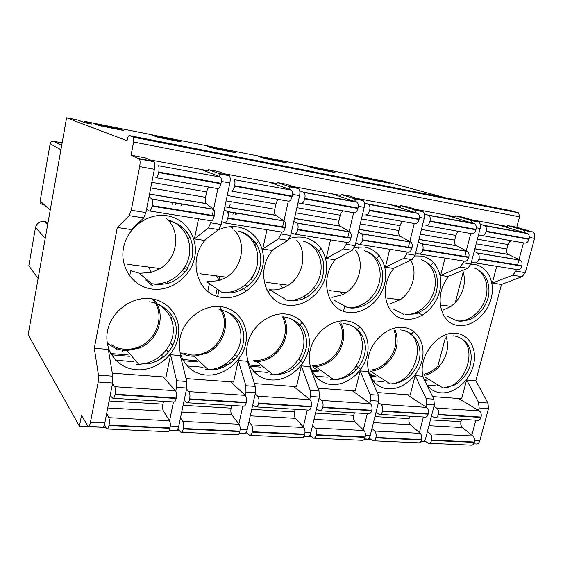 <?xml version="1.0" encoding="UTF-8"?>
<svg xmlns="http://www.w3.org/2000/svg" width="563" height="563" viewBox="0 0 563 563"><rect width="100%" height="100%" fill="white"/><g stroke="black" fill="none" stroke-linecap="round" stroke-linejoin="round"><path stroke-width="0.84" d="M246.756 290.93L241.64 287.594M245.13 285.068L247.41 286.525M290.086 300.339L290.473 300.579M355.682 307.088L355.513 307.806M278.643 160.603L286.623 162.911L266.503 158.914L258.811 156.655L278.643 160.603L278.488 161.292M308.742 224.982L309.319 225.221M353.008 307.539L352.91 307.947M240.647 356.259L234.187 355.696M318.644 370.82L311.628 370.236M320.347 372.052L312.155 371.376M309.819 435.241L313.31 438.148C314.604 438.415 315.569 437.395 316.209 435.1L316.3 434.692C316.828 431.877 316.476 429.668 315.259 428.056L312.634 425.234M314.063 438.183L362.03 440.315C363.409 440.576 364.423 439.59 365.077 437.36L365.176 436.965C365.697 434.235 365.296 432.081 363.98 430.505L354.866 421.617C353.599 420.104 353.226 418.02 353.733 415.36L354.352 412.841M316.512 408.858L319.65 410.751C321.023 411.089 322.057 410.04 322.747 407.598L322.845 407.19C323.394 404.135 322.965 401.883 321.564 400.434L318.982 398.414M320.537 410.8L368.434 413.685C369.898 414.03 370.982 413.017 371.693 410.645L371.791 410.244C372.333 407.274 371.854 405.086 370.341 403.671L352.276 390.736M327.392 377.161L315.273 376.197M338.363 378.864L338.764 379.152M369.856 403.319L370.538 400.567L370.187 394.621L360.123 370.89L355.239 390.954L317.996 388.224M348.743 324.717C374.275 332.649 360.883 379.568 333.486 379.504L330.558 379.462M340.988 323.444C347.568 335.266 341.847 353.782 329.256 361.868C324.893 364.754 320.312 366.316 315.519 366.555L312.901 366.513M339.806 323.493C346.224 334.992 340.657 353.029 328.398 360.897C323.289 364.247 317.982 365.753 312.472 365.401M331.987 297.341L342.536 294.759L346.062 292.725C360.088 283.632 364.768 261.774 355.288 249.93M346.062 292.725L329.081 290.522M355.732 243.117L358.603 244.3C360.32 244.666 361.629 243.322 362.544 240.26L362.649 239.824C363.184 237.1 362.846 235.123 361.643 233.891L358.371 231.977M359.328 244.419L407.774 252.14C409.597 252.52 410.976 251.232 411.905 248.262L412.01 247.847C412.545 245.201 412.158 243.272 410.863 242.055L399.983 236.143C398.738 234.975 398.379 233.103 398.893 230.527L400.075 225.686C400.884 222.962 402.137 221.625 403.826 221.66L415.093 223.638C416.859 223.694 418.168 222.315 419.027 219.507L419.132 219.077C419.66 216.544 419.315 214.679 418.112 213.468L390.455 204.686M403.826 221.66L365.844 214.904C367.512 214.925 368.765 213.49 369.602 210.583L369.708 210.147C370.229 207.536 369.933 205.622 368.814 204.397L364.289 202.757M416.057 212.659L414.734 210.105L413.918 209.682L400.384 205.516L400.145 206.487L357.505 198.549M525.202 232.73L523.66 230.351L522.745 229.901L507.509 225.524L516.771 227.255L519.543 216.839L518.622 212.849L510.578 210.597L129.356 135.584C128.547 135.592 127.85 136.943 127.259 139.638L127.048 140.764L66.582 117.787L28.15 334.76L79.439 426.254L81.508 415.403L88.06 426.395C88.989 426.705 89.791 425.318 90.46 422.222L104.817 422.904C104.148 425.973 103.325 427.352 102.346 427.035L88.602 426.416M131.073 155.212L145.338 157.879L154.1 161.757C154.895 163.249 154.987 165.754 154.382 169.266L145.916 212.582L143.72 217.923L129.124 215.657L131.263 210.259L139.673 166.592C140.278 163.052 140.208 160.532 139.448 159.04L131.073 155.212L133.586 142.017L133.48 137.231L129.356 135.584M314.147 288.094L313.697 288.038M269.276 289.635L268.523 293.006M266.869 290.086L267.066 289.171M305.083 295.842L304.527 298.277M403.382 378.906L405.775 379.103M424.741 380.672L427.979 380.94M426.008 379.751L424.213 379.596M425.966 406.972L426.627 404.389L426.177 398.625L415.128 375.577L422.539 376.204L433.855 399.181L434.34 404.91L425.712 438.134C424.826 440.836 423.545 441.969 421.884 441.533L421.8 441.505M313.246 367.301L318.053 370.771M419.351 432.574L423.376 417M377.245 392.559L410.195 394.973L415.128 375.577M374.036 375.422L369.694 375.064M347.976 374.332L350.77 374.564M370.173 376.168L375.88 376.64M292.429 366.541L294.301 367.963M360.123 370.89L368.04 371.566L378.399 395.205L378.786 401.13L370.243 435.502C369.37 438.295 368.153 439.478 366.597 439.027L366.513 438.999M363.304 429.85L367.315 413.622M432.595 396.605L461.646 398.731L466.614 379.962L475.841 380.743L501.513 284.449L492.273 283.076L496.707 266.32M445.305 197.754L382.826 180.878L374.775 179.625M358.835 246.756L358.476 248.276M344.753 306.075L343.536 311.212M341.227 320.917L340.742 322.986M354.352 368.554L356.33 369.863M471.815 435.15L475.841 420.16M478.466 410.399L479.12 407.964L478.571 402.383L466.614 379.962M422.574 315.069L416.873 312.155M492.273 283.076L512.689 275.223L515.891 271.134L516.341 269.445M517.545 264.983L518.924 259.853M519.016 259.515L523.484 242.871M507.509 225.524L507.27 226.432L472.315 219.922M374.859 179.287L389.3 183.207L385.423 182.496L369.912 178.302L84.52 121.362L91.882 124.05L89.228 123.67L84.886 122.664L77.722 120.01L66.582 117.787M478.571 402.383L487.938 403.052L475.841 380.743M487.938 403.052L488.501 408.604L479.817 440.695C479.014 443.165 477.684 444.249 475.841 443.954L473.617 443.848M516.771 227.255L533.055 232.09C534.681 233.469 535.188 235.552 534.576 238.339L525.3 272.626L522.077 276.686L501.513 284.449M472.505 223.039L471.076 220.562L470.196 220.133L455.77 215.861L463.222 217.255L478.782 221.991C480.323 223.194 480.788 225.348 480.169 228.458L470.935 264.019L467.811 268.255L448.057 276.517L440.618 275.42L445.03 258.079M467.811 268.255L460.098 267.059L440.618 275.42M460.098 267.059L463.187 262.794L463.638 261.042M464.834 256.425L466.206 251.105M466.284 250.788L470.745 233.518M455.77 215.861L455.53 216.797L416.909 209.612M400.384 205.516L408.358 207.001L423.003 211.639C424.439 212.856 424.854 215.073 424.235 218.296L415.065 255.18L412.06 259.599L393.312 268.403L385.359 267.228L389.737 249.261M412.06 259.599L403.798 258.311L385.359 267.228M403.798 258.311L406.76 253.864L407.211 252.048M408.393 247.256L409.751 241.738M409.822 241.464L414.262 223.497M404.874 330.953C428.605 338.335 415.698 383.466 390.075 383.917L386.964 383.903M457.445 336.787C479.507 343.648 467.177 386.985 443.194 388.027L439.802 388.062M84.323 122.453L84.52 121.362M362.797 178.056L353.768 175.572L371.573 179.118L380.827 181.638L362.797 178.056M371.418 179.766L371.573 179.118M315.977 168.745L307.574 166.367L326.35 170.103L335.013 172.531L315.977 168.745M326.195 170.779L326.35 170.103M397.415 382.903L397.816 382.791M427.035 385.127L436.142 385.852M437.873 385.993L436.797 384.191M371.861 375.247L369.096 373.424M372.502 375.296L368.948 372.959M424.439 440.66L428.309 443.257C429.794 443.51 430.871 442.567 431.54 440.428L431.638 440.048C432.152 437.423 431.694 435.354 430.245 433.834L427.458 431.42M431.448 416.043L434.777 417.69C436.36 418.027 437.507 417.056 438.232 414.783L438.331 414.403C438.873 411.553 438.317 409.435 436.663 408.062L433.967 406.338M369.068 438.049L372.769 440.787C374.163 441.047 375.19 440.069 375.845 437.852L375.943 437.458C376.464 434.749 376.049 432.609 374.712 431.04L371.995 428.45M375.936 412.58L379.18 414.333C380.665 414.678 381.763 413.664 382.474 411.314L382.573 410.92C383.114 407.971 382.622 405.789 381.081 404.382L378.435 402.524M373.002 380.806L383.523 381.651M407.204 394.754L426.62 407.401C428.253 408.78 428.795 410.906 428.26 413.77L428.154 414.157C427.437 416.444 426.297 417.422 424.734 417.084L380.138 414.396M409.709 416.177L409.09 418.619C408.583 421.187 409.012 423.207 410.385 424.678L420.209 433.327C421.638 434.861 422.095 436.944 421.574 439.583L421.476 439.963C420.807 442.117 419.745 443.067 418.274 442.807L373.579 440.822M410.758 260.212C417.915 271.929 412.77 291.381 400.187 299.762L389.448 304.069M375.57 258.987L379.293 255.651M462.709 270.388L463.419 272.436C466.009 283.386 463.307 293.464 455.298 302.662L451.005 306.371L443.123 310.093M429.907 265.63L433.707 262.625M395.142 329.995C399.681 342.804 396.451 354.458 385.465 364.965C380.848 368.737 375.887 370.813 370.581 371.207L390.075 383.917C395.458 383.875 400.793 382.207 406.064 378.913C409.963 376.028 412.749 373.459 416.859 366.274C425.269 349.454 415.593 331.494 401.32 330.066M360.756 369.286L356.266 366.112M356.914 330.249L359.912 326.906M446.072 336.407C449.394 346.963 447.022 357.076 438.957 366.731C434.678 371.32 429.836 374.163 424.439 375.275M410.899 334.605L413.918 331.558M471.534 261.704L474.489 262.773C476.453 263.174 477.91 261.957 478.86 259.121L478.965 258.713C479.493 256.186 479.057 254.321 477.649 253.132L474.215 251.394M478.501 234.898L481.9 235.496C483.786 235.58 485.172 234.278 486.045 231.59L486.15 231.182C486.671 228.761 486.277 226.952 484.975 225.77L480.162 224.173M496.798 224.482L527.827 233.652C529.192 234.82 529.614 236.587 529.093 238.937L528.988 239.338C528.101 241.949 526.679 243.195 524.716 243.089L512.133 240.88C510.254 240.788 508.896 242.006 508.058 244.539L506.862 249.05C506.348 251.457 506.799 253.223 508.213 254.356L520.465 260.233C521.936 261.408 522.408 263.231 521.88 265.687L521.774 266.081C520.817 268.832 519.311 270.008 517.277 269.6L475.313 262.907M436.663 408.062L479.282 410.891L458.704 398.52M479.282 410.891C481.006 412.236 481.604 414.298 481.069 417.07L480.971 417.443C480.239 419.653 479.05 420.589 477.403 420.258L435.79 417.746M461.597 419.301L460.97 421.666C460.464 424.157 460.942 426.114 462.399 427.549L472.843 435.973C474.356 437.458 474.855 439.478 474.342 442.032L474.243 442.398C473.567 444.488 472.456 445.403 470.907 445.143L429.168 443.292M415.67 252.745L418.59 253.864C420.434 254.251 421.828 252.97 422.764 250.028L422.869 249.599C423.397 246.981 423.01 245.06 421.694 243.856L418.33 242.034M445.375 214.911L474.862 223.905C476.157 225.094 476.537 226.91 476.016 229.352L475.911 229.767C475.038 232.47 473.666 233.786 471.794 233.701L425.931 225.566C427.718 225.622 429.041 224.25 429.9 221.463L430.005 221.041C430.526 218.528 430.181 216.671 428.957 215.46L424.277 213.849M459.809 231.597C458.015 231.527 456.706 232.808 455.882 235.425L454.686 240.098C454.172 242.59 454.587 244.405 455.917 245.552L467.55 251.457C468.937 252.653 469.366 254.525 468.838 257.073L468.733 257.481C467.783 260.338 466.34 261.563 464.398 261.169L419.365 253.99M387.168 298.073L400.187 299.762M441.483 305.132L451.005 306.371M455.298 302.662L463.258 271.901M394.009 330.178C398.322 342.614 395.163 353.909 384.522 364.057C380.074 367.688 375.296 369.708 370.187 370.123M356.822 330.15L359.827 326.836M445.354 337.906L437.923 365.929C433.855 370.285 429.252 373.03 424.122 374.17M410.758 334.478L413.791 331.466M352.656 373.213L351.594 373.558M140.56 347.498L137.815 347.251M109.736 344.795L108.694 344.704M170.54 342.768L172.672 344.866L171.462 344.753M146.127 279.044L145.901 280.163L152.707 285.927M47.89 223.321L45.329 221.569L47.771 223.997M166.979 201.463L167.408 201.688M179.611 225.411L181.448 226.481M228.599 361.685L230.647 363.501M166.374 349.883L168.513 352.093M231.942 358.441L234.018 360.229M45.131 221.541L44.195 221.407C39.6 221.252 36.694 223.349 35.469 227.705L28.812 265.778L38.122 278.446M40.17 200.857L40.142 201.019C40.008 202.835 40.832 203.989 42.619 204.46M62.141 142.868L53.738 141.306C51.852 141.144 50.656 141.967 50.149 143.783L40.142 201.019L50.22 210.161M143.72 217.923L131.482 229.577L117.308 227.48L94.302 348.258L108.314 349.454L112.832 376.183L112.614 382.995L104.817 422.904M309.756 399.449L310.459 396.472L310.227 390.321L301.311 365.887L309.784 366.604L319.031 390.954L319.298 397.077L310.875 432.68C310.023 435.579 308.883 436.804 307.447 436.353L307.37 436.325M303.295 426.972L307.278 410.005M301.311 365.887L296.504 386.654L254.434 383.579M259.494 365.901L249.423 365.063M219.556 368.089L225.953 364.261L228.803 364.5M250.014 366.253L261.028 367.16M245.229 395.332L245.954 392.08L245.855 385.711L238.29 360.517L247.375 361.291L255.321 386.394L255.454 392.728L247.185 429.66C246.369 432.665 245.306 433.939 244.018 433.482L243.948 433.454M161.574 355.119L163.446 357.09M238.874 423.946L242.836 406.12M238.29 360.517L233.575 382.052L186.057 378.575M162.475 357.836L161.694 357.765L156.922 361.165M196.191 360.637L182.637 359.511M183.299 360.742L197.522 361.918M175.747 391.018L176.508 387.351L176.578 380.75L170.589 354.753L180.357 355.584L186.775 381.482L186.754 388.048L178.689 426.409C177.908 429.534 176.951 430.864 175.825 430.392L175.769 430.364M169.547 420.807L173.474 401.933M170.589 354.753L165.994 377.111L112.326 373.185M128.28 354.993L110.742 353.529M111.481 354.817L129.377 356.295M123.473 350.327L124.909 350.995M167.83 281.599L167.443 283.52M175.614 204.918L176.008 202.961M229.24 207.536L229.584 205.896M218.937 290.304L217.642 296.412M355.457 201.526L354.261 198.88L353.508 198.458L341.037 194.432L349.595 196.03L363.142 200.527C364.465 201.758 364.817 204.038 364.191 207.381L355.126 245.693L352.269 250.31L334.732 259.719L326.202 258.452L330.523 239.824M290.212 189.548L289.171 186.796L288.495 186.381L277.292 182.525L286.49 184.242L298.742 188.577C299.924 189.815 300.206 192.173 299.579 195.642L290.663 235.489L287.982 240.324L271.88 250.394L262.717 249.036L266.961 229.69M219.774 176.634L218.923 173.763L218.345 173.348L208.648 169.702L218.564 171.553L229.268 175.677C230.281 176.93 230.478 179.358 229.852 182.975L221.132 224.482L218.662 229.563L204.278 240.373L194.411 238.909L198.549 218.789M94.302 348.258L98.448 375.155L98.201 382.017L90.46 422.222M426.198 441.906L420.73 441.659M370.792 439.407L364.36 439.119M311.508 436.733L303.971 436.388M247.91 433.862L239.127 433.461M179.52 430.772L169.322 430.308M105.76 427.444L79.439 426.254M170.983 343.198L171.75 343.275M246.27 432.18L249.522 435.319C250.683 435.586 251.577 434.523 252.196 432.138L252.287 431.715C252.815 428.802 252.541 426.515 251.464 424.854L248.966 421.722M252.745 404.825L255.757 406.894C256.988 407.239 257.945 406.141 258.614 403.608L258.713 403.185C259.261 400.019 258.917 397.689 257.671 396.197L255.18 393.959M226.53 365.866L225.953 364.261M253.449 371.256L267.369 372.368M278.221 374.099L278.755 374.522M293.583 386.443L310.037 399.674C311.416 401.123 311.832 403.389 311.283 406.465L311.184 406.88C310.494 409.336 309.474 410.392 308.13 410.054L256.552 406.943M295.146 409.273L294.54 411.884C294.027 414.635 294.343 416.789 295.491 418.344L303.753 427.486C304.949 429.105 305.287 431.328 304.759 434.157L304.66 434.566C304.027 436.881 303.077 437.901 301.81 437.641L250.197 435.347M177.936 428.823L180.892 432.271C181.905 432.539 182.715 431.434 183.313 428.957L183.404 428.52C183.925 425.487 183.735 423.123 182.827 421.405L180.491 417.852M184.15 400.427L186.986 402.749C188.063 403.094 188.922 401.947 189.569 399.315L189.661 398.871C190.217 395.585 189.963 393.171 188.901 391.644L186.536 389.089M187.092 365.95L203.046 367.224M216.276 368.441L217.079 369.18M230.71 381.841L245.285 395.381C246.495 396.873 246.826 399.216 246.277 402.411L246.179 402.841C245.51 405.388 244.574 406.493 243.371 406.148L187.69 402.791M231.689 405.444L231.097 408.154C230.584 411.004 230.83 413.228 231.829 414.832L239.099 424.235C240.148 425.91 240.408 428.211 239.88 431.145L239.789 431.568C239.169 433.967 238.29 435.037 237.157 434.77L181.49 432.3M104.254 425.03L106.864 428.985C107.702 429.252 108.406 428.098 108.969 425.522L109.06 425.065C109.581 421.912 109.489 419.456 108.786 417.69L106.66 413.474M110.158 395.571L112.776 398.273C113.663 398.618 114.416 397.422 115.028 394.677L115.112 394.22C115.668 390.792 115.528 388.294 114.69 386.725L112.48 383.685M115.682 360.243L133.938 361.699M163.2 376.907L175.55 390.757C176.571 392.291 176.81 394.719 176.254 398.034L176.163 398.484C175.522 401.137 174.678 402.292 173.636 401.947L113.36 398.308M163.502 401.335L162.925 404.143C162.411 407.105 162.573 409.407 163.404 411.053L169.505 420.744C170.378 422.468 170.554 424.854 170.026 427.901L169.935 428.337C169.343 430.836 168.555 431.948 167.57 431.68L107.357 429.006M147.633 280.789L148.273 280.853M232.941 214.362L233.342 212.469M209.422 283.618L207.796 291.324M215.685 295.758L217.114 289.023M218.873 280.733L219.809 276.313M177.493 224.496L177.605 223.926M181.258 205.847L181.652 203.897M172.489 202.377L172.102 204.334M161.004 306.188L161.109 305.639M182.116 270.894L185.699 271.359M175.825 204.953L176.219 202.997M250.296 279.776L253.695 280.219M228.205 213.581L228.606 211.688M229.479 207.578L230.084 204.679M150.455 160.005L208.423 170.8L208.648 169.702M224.813 173.847L277.066 183.58L277.292 182.525M293.64 186.663L340.805 195.445L341.037 194.432M99.7 125.746L94.774 123.973L118.357 128.674L123.712 130.525L99.7 125.746M118.209 129.427L118.357 128.674M158.639 137.471L152.679 135.507L174.889 139.934L181.237 141.96L158.639 137.471M174.748 140.666L174.889 139.934M214.144 148.505L207.261 146.38L228.233 150.56L235.454 152.735L214.144 148.505M228.085 151.271L228.233 150.56M129.124 215.657L117.308 227.48M352.269 250.31L343.395 248.93L326.202 258.452M343.395 248.93L346.203 244.279L346.646 242.393M347.821 237.417L349.166 231.689M349.215 231.47L353.613 212.737M287.982 240.324L278.418 238.839L262.717 249.036M278.418 238.839L281.05 233.969L281.486 232.005M282.633 226.826L283.956 220.872M283.984 220.745L288.333 201.153M218.662 229.563L208.338 227.959L194.411 238.909M208.338 227.959L210.752 222.842L211.167 220.844M212.293 215.404L217.867 188.647M224.236 310.889C237.058 315.421 243.765 330.15 239.817 344.197C235.981 358.258 222.195 369.483 208.233 369.701L205.53 369.617M154.931 303.197C168.801 308.031 176.233 323.444 172.215 338.025C168.302 352.628 153.65 364.17 138.639 364.24L135.993 364.141M150.335 283.921L151.581 284.125M184.931 266.813L187 267.087M232.603 228.191L232.941 226.593M235.454 214.777L235.855 212.891M179.477 226.066L179.653 225.193M302.803 363.008L298.636 359.166M299.22 325.977L302.176 322.233M317.441 252.231L321.093 248.48M315.625 290.015L314.52 288.622M283.379 316.849C291.191 329.735 284.315 350.256 269.776 357.934C265.609 360.229 261.295 361.439 256.834 361.58L254.131 361.495M237.445 321.937L238.452 320.277M255.138 245.51L258.727 241.161M296.771 240.246C307.736 252.407 303.366 275.687 288.291 285.216L282.872 288.038C278.692 289.671 274.484 290.248 270.24 289.769M220.422 307.827C231.442 321.403 223.905 345.731 206.522 353.339L194.136 356.245L191.526 356.154C187.352 355.781 183.538 354.507 180.09 352.332M171.18 318.531L172.362 316.033M234.349 230.211C246.657 242.794 242.569 267.27 226.495 277.179L219.345 280.585L206.776 281.76L221.653 292.211M230.316 226.699L231.689 227.726M188.197 239.162L189.717 236.594M153.27 299.087C167.169 313.267 159.012 340.812 138.998 348.173L126.985 350.538L124.43 350.425C117.632 349.785 111.875 347.146 107.153 342.515M166.226 218.402C181.202 231.055 177.957 257.967 160.237 268.565L151.44 272.429L139.582 273.287L131.059 270.845M183.714 268.734L187.219 269.191M251.823 277.693L252.583 277.791M291.268 232.758L294.076 234.018C295.631 234.363 296.849 232.941 297.728 229.753L297.834 229.296C298.369 226.46 298.094 224.426 297.018 223.18L293.872 221.132M297.961 202.863L301.184 203.426C302.697 203.419 303.858 201.899 304.682 198.873L304.78 198.415C305.301 195.706 305.069 193.728 304.069 192.49L299.741 190.815M331.663 193.742L357.153 202.258C358.251 203.482 358.54 205.404 358.019 208.036L357.913 208.479C357.069 211.406 355.83 212.856 354.197 212.835L343.782 211.012C342.22 210.998 341.044 212.413 340.249 215.242L339.081 220.267C338.567 222.941 338.877 224.862 340.01 226.044L349.996 231.963C351.185 233.195 351.509 235.186 350.974 237.931L350.869 238.367C349.961 241.45 348.666 242.815 346.984 242.449L294.731 234.117M221.745 221.548L224.461 222.92C225.819 223.237 226.924 221.731 227.776 218.409L227.874 217.93C228.409 214.982 228.212 212.877 227.29 211.618L224.299 209.394M279.227 199.555L231.386 191.047C232.723 190.991 233.786 189.386 234.574 186.226L234.672 185.748C235.193 182.926 235.024 180.885 234.173 179.632L291.493 190.174C292.464 191.42 292.697 193.405 292.169 196.135L292.07 196.607C291.254 199.654 290.107 201.188 288.622 201.202L279.227 199.555C277.812 199.584 276.722 201.068 275.954 204.01L274.807 209.239C274.294 212.012 274.533 214.003 275.539 215.2L284.47 221.097C285.525 222.35 285.779 224.398 285.251 227.255L285.145 227.712C284.266 230.921 283.069 232.357 281.549 232.019L225.031 223.011M268.593 181.997L290.923 189.794M146.542 209.366L149.139 210.914C150.272 211.195 151.236 209.605 152.045 206.128L152.144 205.629C152.664 202.553 152.559 200.379 151.827 199.105L149.04 196.593M209.633 187.212L155.831 177.641C156.957 177.535 157.893 175.832 158.639 172.531L158.738 172.032C159.252 169.083 159.167 166.979 158.484 165.712L220.569 177.134C221.4 178.387 221.548 180.441 221.034 183.285L220.928 183.77C220.147 186.958 219.113 188.577 217.811 188.633L209.633 187.212C208.394 187.282 207.409 188.851 206.67 191.92L205.551 197.353C205.038 200.245 205.206 202.293 206.051 203.503L213.729 209.366C214.623 210.632 214.799 212.751 214.271 215.728L214.172 216.199C213.328 219.556 212.244 221.076 210.928 220.759L149.617 210.984M200.745 169.372L220.084 176.754M299.178 325.921L302.148 322.191M282.112 316.702C289.896 329.221 283.245 349.391 268.994 356.9C264.054 359.602 258.98 360.756 253.765 360.355M266.82 282.422L288.291 285.216M219.957 308.805C229.859 322.17 222.336 345.006 205.819 352.255C201.061 354.465 196.191 355.373 191.223 354.979L183.665 353.135M199.921 273.724L226.495 277.179M151.869 298.84C165.902 312.493 158.112 339.813 138.378 347.033C133.741 348.877 129.018 349.609 124.205 349.222C119.483 348.8 115.197 347.315 111.354 344.774M127.836 264.35L160.237 268.565M297.651 324.049L298.489 324.591M296.722 299.481L297.975 300.227M252.773 241.365L256.728 243.399M236.495 212.997L236.094 214.883M365.077 437.36L316.209 435.1M365.176 436.965L316.3 434.692M363.98 430.505L315.259 428.056M354.866 421.617L314.027 419.365M353.733 415.36L315.505 413.108M371.693 410.645L322.747 407.598M371.791 410.244L322.845 407.19M370.341 403.671L321.564 400.434M348.75 307.63C361.545 308.608 375.099 297.672 378.976 283.449C382.988 269.255 376.485 254.356 364.268 250.711C376.499 253.66 386.429 268.579 381.44 284.962C376.753 301.395 359.877 310.403 347.723 307.546L348.75 307.63M354.599 247.347L364.36 247.023C379.701 249.374 388.913 266.693 384.599 283.815C380.511 300.966 363.98 314.309 348.757 312.423C327.103 311.043 318.616 278.319 335.872 259.1M411.905 248.262L362.544 240.26M412.01 247.847L362.649 239.824M410.589 241.879L361.376 233.715M400.244 236.305L358.99 229.366M398.893 230.527L360.285 223.898M400.075 225.686L361.46 218.937M415.093 223.638L365.844 214.904M419.027 219.507L369.602 210.583M419.132 219.077L369.708 210.147M417.422 213.081L368.167 204.017M518.002 212.547L133.171 136.95M519.543 216.839L133.586 142.017M370.187 394.621L378.399 395.205M426.177 398.625L433.855 399.181M522.077 276.686L512.689 275.223M421.187 259.656C432.426 263.315 438.063 277.65 433.989 291.268C430.033 304.914 417.19 315.393 405.29 314.499L415.184 313.929C416.873 313.795 420.723 311.698 426.74 307.623C431.42 302.605 434.65 297.405 436.431 292.028C440.47 270.275 430.709 263.843 421.187 259.656M414.847 255.926L421.286 256.038C435.621 258.227 443.954 274.885 439.612 291.423C435.48 307.989 419.745 320.924 405.515 319.158C385.317 317.905 377.921 286.567 394.276 267.953M474.51 268.065C484.813 271.795 489.62 285.61 485.489 298.657C481.464 311.733 469.296 321.747 458.212 320.931L457.318 320.861C460.421 321.564 464.7 321.058 470.154 319.355C478.937 315.28 484.933 308.052 488.149 297.651C490.676 287.855 486.868 277.503 483.779 274.498C481.14 271.577 478.05 269.431 474.51 268.065M470.879 264.216L474.518 264.462C487.938 266.51 495.489 282.556 491.133 298.545C486.967 314.569 471.956 327.124 458.627 325.463C439.724 324.316 433.313 294.217 448.894 276.173M403.46 327.399C417.746 328.947 426.156 344.662 421.926 360.77C417.901 376.893 402.299 389.969 388.111 388.815C373.874 387.907 364.514 372.481 368.702 355.739C372.671 338.968 389.23 325.604 403.46 327.399M423.629 378.42C416.31 358.849 437.409 330.136 456.551 333.43C469.943 334.879 477.579 350.038 473.335 365.626C469.275 381.235 454.383 393.917 441.082 392.833C435.093 392.305 430.308 389.596 426.726 384.698M413.918 209.682L422.166 211.209M470.196 220.133L477.896 221.569M532.126 231.639L522.745 229.901M426.627 404.389L434.34 404.91M421.8 437.944L425.712 438.134M370.538 400.567L378.786 401.13M365.415 435.269L370.243 435.502M479.817 440.695L474.56 440.449M488.501 408.604L479.12 407.964M525.3 272.626L515.891 271.134M534.576 238.339L529.326 237.389M476.256 227.748L480.169 228.458M463.187 262.794L470.935 264.019M419.379 217.409L424.235 218.296M406.76 253.864L415.065 255.18M474.243 442.398L431.54 440.428M474.342 442.032L431.638 440.048M472.843 435.973L430.245 433.834M462.399 427.549L428.943 425.698M460.97 421.666L430.456 419.871M480.971 417.443L438.232 414.783M481.069 417.07L438.331 414.403M421.476 439.963L375.845 437.852M421.574 439.583L375.943 437.458M420.209 433.327L374.712 431.04M410.385 424.678L373.438 422.637M409.09 418.619L374.937 416.606M428.154 414.157L382.474 411.314M428.26 413.77L382.573 410.92M426.62 407.401L381.081 404.382M521.774 266.081L478.86 259.121M521.88 265.687L478.965 258.713M520.156 260.057L477.347 252.949M508.509 254.518L474.869 248.86M506.862 249.05L476.192 243.786M508.058 244.539L477.389 239.176M512.133 240.88L478.494 234.912M524.716 243.089L481.9 235.496M528.988 239.338L486.045 231.59M529.093 238.937L486.15 231.182M527.045 233.265L484.229 225.383M468.733 257.481L422.764 250.028M468.838 257.073L422.869 249.599M467.255 251.281L421.413 243.673M456.199 245.721L418.971 239.458M454.686 240.098L420.28 234.194M455.882 235.425L421.469 229.415M471.794 233.701L425.931 225.566M475.911 229.767L429.9 221.463M476.016 229.352L430.005 221.041M474.123 223.525L428.253 215.08M45.23 238.311L35.511 227.508M130.722 270.683L129.68 276.018M47.637 224.736L44.118 221.393M184.15 231.196L187.887 233.413M60.924 149.73L50.149 143.783M53.738 141.306L61.67 145.5M116.435 349.229L116.555 348.624M231.562 358.849L233.617 360.623M235.151 359.025L233.786 357.857M122.333 351.354L122.495 350.531M331.565 384.529C316.35 383.551 306.04 367.548 310.171 350.2C314.077 332.832 331.508 319.038 346.724 320.952C362.009 322.613 371.277 338.926 367.083 355.584C363.107 372.263 346.724 385.754 331.565 384.529M271.964 379.99L271.056 379.934C254.933 378.892 243.575 362.6 247.347 344.774C250.88 326.927 268.769 312.465 285.061 313.964L285.976 314.055C302.19 315.822 312.423 332.459 308.552 349.56C304.9 366.682 288.136 380.771 271.964 379.99M289.537 238.536C294.196 237.044 298.798 236.657 303.337 237.361C319.805 239.887 329.988 257.917 325.724 275.666C321.691 293.457 304.301 307.222 287.974 305.202C264.638 303.696 254.955 269.311 273.329 249.493M219.781 306.546L220.759 306.645C238.191 308.552 249.486 325.864 245.7 343.599C242.153 361.362 224.489 375.922 207.142 375.071L206.164 375.014C188.858 373.888 176.31 356.935 179.97 338.419C183.376 319.89 202.279 304.921 219.781 306.546M217.881 230.154C224.426 227.023 231.055 225.96 237.762 226.973C255.482 229.704 266.763 248.508 262.562 266.932C258.607 285.392 240.267 299.622 222.723 297.454C197.303 295.807 186.388 259.114 206.417 238.761M149.519 298.566L150.574 298.671C169.357 300.733 181.863 318.785 178.175 337.195C174.748 355.64 156.113 370.714 137.442 369.785L136.394 369.722C117.758 368.505 103.873 350.84 107.392 331.579C110.651 312.303 130.658 296.8 149.519 298.566M167.112 215.791C186.226 218.733 198.746 238.388 194.629 257.537C190.78 276.729 171.391 291.444 152.482 289.115C133.515 287.081 119.553 267.763 123.529 247.699C127.224 227.6 148.062 212.547 167.112 215.791M98.448 375.155L112.832 376.183M98.201 382.017L112.614 382.995M310.227 390.321L319.031 390.954M310.459 396.472L319.298 397.077M305.005 432.405L310.875 432.68M245.855 385.711L255.321 386.394M245.954 392.08L255.454 392.728M240.134 429.323L247.185 429.66M176.578 380.75L186.775 381.482M176.508 387.351L186.754 388.048M170.286 426.008L178.689 426.409M288.678 318.046C300.558 322.289 306.617 336.378 302.774 349.912C299.016 363.466 286.039 374.395 273.02 374.775L270.226 374.712M287.074 300.163L287.109 300.185C291.507 300.909 296.131 300.698 300.987 299.544C306.314 298.622 317.975 290.614 322.191 278.488C323.824 272.443 324.119 266.503 323.085 260.655C321.009 255.004 318.813 251.035 316.49 248.733C312.5 245.088 308.116 242.562 303.337 241.154C316.61 244.835 324.028 260.338 320.087 275.124C316.293 289.945 301.979 301.353 288.214 300.276L287.074 300.163M240.19 231.611C253.723 236.488 260.88 252.604 256.587 267.467C252.428 282.366 237.649 293.52 223.244 292.38L222.019 292.26C235.038 295.878 255.13 286.454 259.705 267.925C264.863 249.479 251.337 233.335 237.938 230.9M170.35 220.738C184.953 225.953 192.905 242.766 188.598 258.185C184.425 273.632 168.816 285.131 153.326 283.886L152.031 283.773C157.098 284.73 162.608 284.547 168.562 283.217C174.882 281.05 180.8 276.82 186.311 270.522L191.927 258.241C193.799 248.994 192.384 240.612 187.683 233.103C185.283 229.859 182.152 226.931 178.274 224.32L167.528 219.88M304.66 434.566L252.196 432.138M304.759 434.157L252.287 431.715M303.753 427.486L251.464 424.854M295.491 418.344L250.282 415.846M294.54 411.884L251.731 409.364M311.184 406.88L258.614 403.608M311.283 406.465L258.713 403.185M310.037 399.674L257.671 396.197M239.789 431.568L183.313 428.957M239.88 431.145L183.404 428.52M239.099 424.235L182.827 421.405M231.829 414.832L181.708 412.067M231.097 408.154L183.123 405.325M246.179 402.841L189.569 399.315M246.277 402.411L189.661 398.871M245.285 395.381L188.901 391.644M169.935 428.337L108.969 425.522M170.026 427.901L109.06 425.065M169.505 420.744L108.786 417.69M163.404 411.053L107.737 407.985M162.925 404.143L109.102 400.976M176.163 398.484L115.028 394.677M176.254 398.034L115.112 394.22M175.55 390.757L114.69 386.725M138.991 158.604L153.615 161.321M218.345 173.348L228.662 175.262M288.495 186.381L298.045 188.155M353.508 198.458L362.368 200.104M131.263 210.259L145.916 212.582M139.673 166.592L154.382 169.266M358.265 206.304L364.191 207.381M346.203 244.279L355.126 245.693M292.429 194.348L299.579 195.642M281.05 233.969L290.663 235.489M221.301 181.42L229.852 182.975M210.752 222.842L221.132 224.482M350.869 238.367L297.728 229.753M350.974 237.931L297.834 229.296M349.743 231.787L296.785 222.997M340.242 226.213L294.463 218.514M339.081 220.267L295.737 212.821M340.249 215.242L296.891 207.663M343.782 211.012L297.961 202.877M354.197 212.835L301.184 203.426M357.913 208.479L304.682 198.873M358.019 208.036L304.78 198.415M356.513 201.871L303.485 192.11M285.145 227.712L227.776 218.409M285.251 227.255L227.874 217.93M284.245 220.914L227.086 211.435M275.75 215.362L224.848 206.797M274.807 209.239L226.094 200.871M275.954 204.01L227.22 195.502M288.622 201.202L231.386 191.047M292.07 196.607L234.574 186.226M292.169 196.135L234.672 185.748M214.172 216.199L152.045 206.128M214.271 215.728L152.144 205.629M213.539 209.19L151.658 198.922M206.234 203.672L149.519 194.129M205.551 197.353L150.729 187.943M206.67 191.92L151.827 182.335M217.811 188.633L155.831 177.641M220.928 183.77L158.639 172.531M221.034 183.285L158.738 172.032M255.511 244.982L254.666 244.546M344.704 323.732C357.146 325.111 368.195 337.997 364.669 353.923C361.439 369.905 345.696 380.511 333.486 379.504L315.519 366.555M328.398 360.897L329.256 361.868M410.863 242.055L361.643 233.891M399.983 236.143L359.018 229.247M418.112 213.468L368.814 204.397M133.48 137.231L518.622 212.849M400.068 329.876L400.462 329.925M425.164 377.224L443.194 388.027L454.39 385.064C458.479 383.375 466.847 375.845 469.936 366.309C472.575 356.175 471.027 347.906 465.291 341.509C460.921 338.053 457.262 336.217 454.313 335.998M452.99 335.794L453.419 335.851M421.884 441.505L420.864 441.462M366.597 439.006L364.479 438.908M533.055 232.09L523.66 230.351M478.775 222.019L471.118 220.597M422.989 211.667L414.776 210.14M392.932 308.805L403.882 314.351M447.74 316.49L456.832 320.783M397.696 299.439L398.85 300.628M384.522 364.057L385.465 364.965M437.923 365.929L438.957 366.731M520.465 260.233L477.649 253.132M508.213 254.356L474.898 248.747M527.827 233.652L484.975 225.77M351.467 373.55L352.691 373.185M467.55 251.457L421.694 243.856M455.917 245.552L418.999 239.338M474.862 223.905L428.957 215.46M47.623 224.827L44.195 221.407L45.87 221.695M117.78 349.926L117.934 349.116M307.447 436.325L304.09 436.17M244.018 433.454L239.24 433.236M175.832 430.364L169.421 430.076M343.521 323.549L343.894 323.598M256.834 361.58L273.02 374.775C277.876 374.958 282.886 373.994 288.038 371.876C291.134 370.461 294.822 367.569 299.115 363.191C302.676 358.272 305.09 352.895 306.371 347.054C307.405 338.328 304.562 329.77 300.086 324.914C295.343 320.509 290.008 317.849 284.09 316.948M282.985 316.772L283.337 316.828M194.136 356.245L208.233 369.701C220.816 371.552 239.155 361.432 243.033 344.063L243.885 337.019C244.068 332.965 242.322 327.469 238.649 320.537C231.456 312.451 225.812 311.205 219.035 309.664M126.985 350.538L138.639 364.24L151.25 363.212L157.696 360.784L163.587 356.977C171.243 350.263 175.487 341.938 176.325 332.008C177.338 314.611 161.715 302.866 149.033 301.831M154.1 161.757L139.448 159.04M363.135 200.555L354.296 198.915M298.735 188.605L289.206 186.832M229.261 175.705L218.951 173.791M334.035 300.163L347.294 307.475M270.536 290.205L286.701 300.114M139.244 273.238L151.651 283.703M340.2 291.965L342.529 294.759M268.994 356.9L269.776 357.934M280.064 284.146L282.865 288.038M205.819 352.255L206.522 353.339M216.438 275.877L219.345 280.585M138.378 347.033L138.998 348.173M148.66 267.059L151.433 272.429M349.996 231.963L297.018 223.18M340.01 226.044L294.491 218.388M357.153 202.258L304.069 192.49M284.47 221.097L227.29 211.618M275.539 215.2L224.876 206.67M291.493 190.174L234.173 179.632M213.729 209.366L151.827 199.105M206.051 203.503L149.547 193.996M220.569 177.134L158.484 165.712"/></g></svg>
